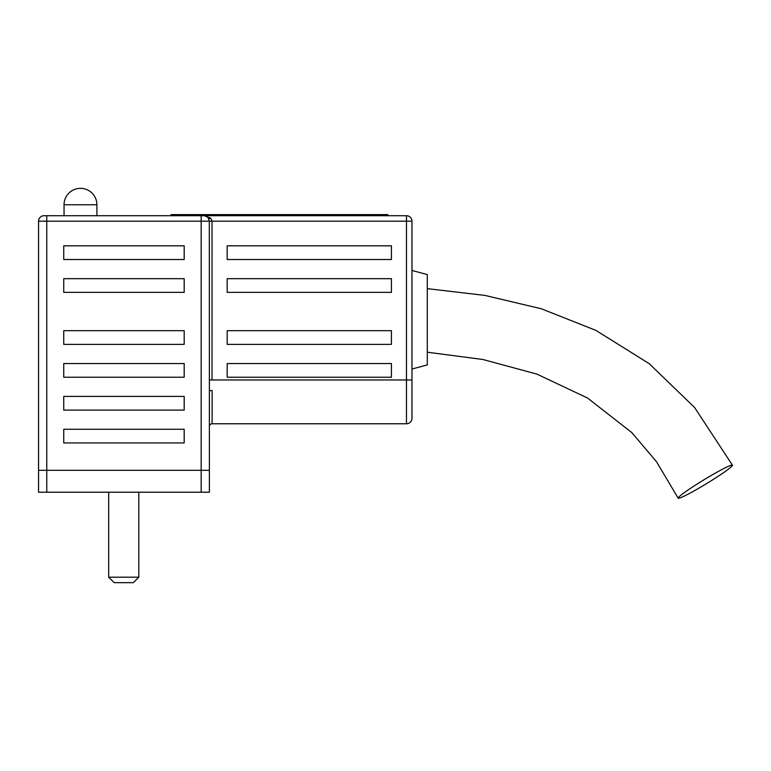 <?xml version="1.0" encoding="UTF-8"?>
<svg xmlns="http://www.w3.org/2000/svg" width="771" height="771" viewBox="0 0 771 771"><rect width="100%" height="100%" fill="white"/><g stroke="black" fill="none" stroke-linecap="round" stroke-linejoin="round"><path stroke-width="1.16" d="M171.046 215.716L171.046 214.617L387.871 214.617L387.871 215.716M209.375 470.31L209.375 391.176L209.375 470.31L201.164 470.31L209.375 470.31L209.375 492.216L38.55 492.216L38.55 221.19A5.474 5.474 0 0 1 44.024 215.716L406.481 215.716A5.474 5.474 0 0 1 411.965 221.19L411.965 418.296A5.474 5.474 0 0 1 406.481 423.771L212.112 423.771A2.737 2.737 0 0 0 209.375 426.508A2.737 2.737 0 0 1 212.112 423.771L212.112 390.512A2.737 0.655 180 0 0 209.375 391.176L209.375 426.508M201.164 492.216L201.164 470.31L38.55 470.31L46.761 470.31L46.761 221.19L38.55 221.19M108.692 577.19L138.809 577.19L133.335 582.664L114.175 582.664L108.692 577.19L108.692 492.216M209.375 391.176L209.317 221.19L208.334 217.981M63.733 442.94L184.192 442.94L184.192 429.245L63.733 429.245L63.733 442.94M63.733 410.085L184.192 410.085L184.192 396.4L63.733 396.4L63.733 410.085M63.733 292.363L184.192 292.363L184.192 278.678L63.733 278.678L63.733 292.363M63.733 377.231L184.192 377.231L184.192 363.546L63.733 363.546L63.733 377.231M63.733 344.377L184.192 344.377L184.192 330.692L63.733 330.692L63.733 344.377M63.733 259.519L184.192 259.519L184.192 245.824L63.733 245.824L63.733 259.519M204.122 215.716L210.743 218.164L212.025 221.19L201.164 221.19L201.164 470.31L46.761 470.31L46.761 492.216M227.175 292.363L391.427 292.363L391.427 278.678L227.175 278.678L227.175 292.363M227.175 344.377L391.427 344.377L391.427 330.692L227.175 330.692L227.175 344.377M227.175 377.231L391.427 377.231L391.427 363.546L227.175 363.546L227.175 377.231M227.175 259.519L391.427 259.519L391.427 245.824L227.175 245.824L227.175 259.519M411.965 270.467L427.288 274.572L427.288 364.914L411.965 369.02M203.901 215.716A5.474 5.474 0 0 1 208.469 218.164A2.737 1.32 146.4 0 0 210.743 218.164M678.181 498.172A31.756 2.303 -31.3 0 1 704.28 479.601A31.756 2.303 -31.3 0 1 732.45 465.173A31.756 2.303 -31.3 0 1 732.267 465.723A31.756 2.303 -31.3 0 1 704.251 485.007A31.756 2.303 -31.3 0 1 678.191 498.182L656.449 461.636L631.767 432.55L587.531 398.009L536.886 374.099L482.839 359.479L427.288 352.202M64.051 204.758L96.905 204.758A16.422 16.422 0 0 0 80.483 188.336A16.422 16.422 0 0 0 64.051 204.758L64.051 215.716M201.164 215.716L201.164 221.19L46.761 221.19L46.761 215.716M406.481 215.716L406.481 221.19L212.025 221.19L212.025 379.968L406.481 379.968L406.481 221.19L411.965 221.19M406.481 423.771L406.481 379.968L411.965 379.968M209.317 379.968L212.025 379.968M138.809 577.19L138.809 492.216M206.84 216.574L208.469 218.164M732.45 465.173L694.594 407.512L649.249 363.7L595.896 330.383L541.358 308.776L484.892 295.409L427.288 288.643M96.905 204.758L96.905 215.716"/></g></svg>
